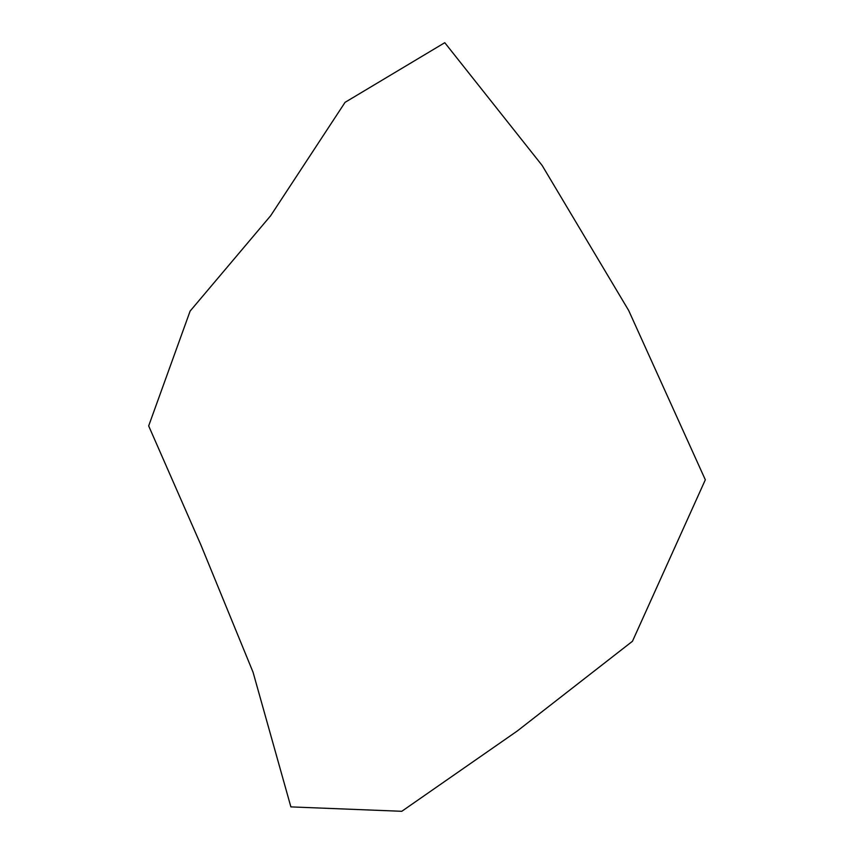 <?xml version="1.0" encoding="UTF-8"?>
<svg xmlns="http://www.w3.org/2000/svg" width="854" height="854" viewBox="0 0 854 854"><rect width="100%" height="100%" fill="white"/><g stroke="black" fill="none" stroke-linecap="round" stroke-linejoin="round"><path stroke-width="1.28" d="M270.633 215.752L190.122 311.08L148.671 425.911L200.861 544.863L253.062 672.237L290.883 806.891L401.786 811.3L517.193 731.056L632.462 641.269L705.329 479.799L628.683 310.493L542.141 165.452L444.774 42.7L345.08 102.331L270.633 215.752"/></g></svg>
